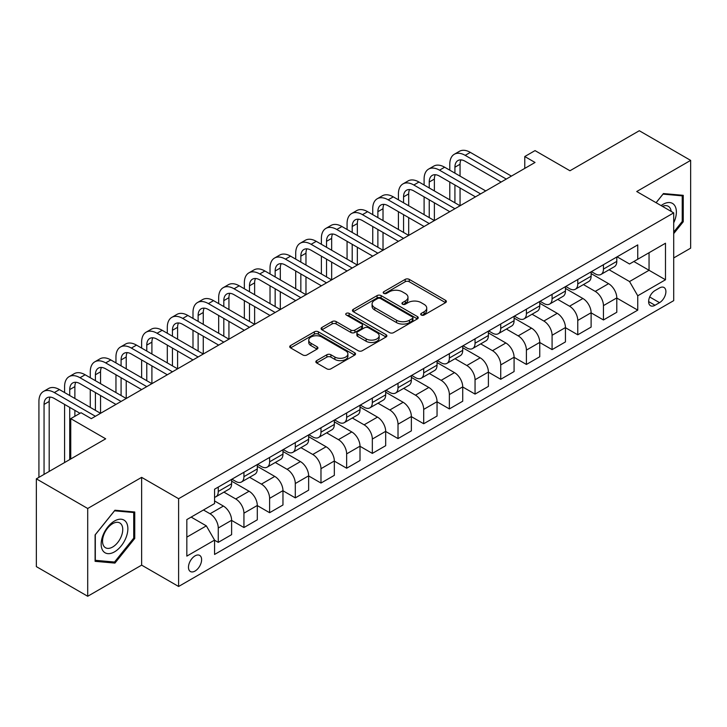 <?xml version="1.0" encoding="UTF-8"?>
<svg xmlns="http://www.w3.org/2000/svg" width="727" height="727" viewBox="0 0 727 727"><rect width="100%" height="100%" fill="white"/><g stroke="black" fill="none" stroke-linecap="round" stroke-linejoin="round"><path stroke-width="1.09" d="M421.287 315.027A1.999 1.154 0 0 0 424.105 315.027L445.533 302.659A2.853 1.645 0 0 0 446.369 301.487A2.853 1.645 0 0 0 445.533 300.324L409.237 279.368A2.853 1.645 0 0 0 405.203 279.368L383.774 291.745A1.999 1.154 0 0 0 383.193 292.554A1.999 1.154 0 0 0 383.774 293.372A1.999 1.154 0 0 0 386.6 293.372L389.372 291.772A9.124 5.271 0 0 1 402.276 291.772L405.302 293.517A9.124 5.271 0 0 1 407.974 297.243A9.124 5.271 0 0 1 405.302 300.969L402.531 302.568A1.999 1.154 0 0 0 401.949 303.386A1.999 1.154 0 0 0 402.531 304.195A1.999 1.154 0 0 0 405.357 304.195L408.129 302.596A9.124 5.271 0 0 1 421.033 302.596L424.059 304.34A9.124 5.271 0 0 1 426.731 308.066A9.124 5.271 0 0 1 424.059 311.792L421.287 313.392A1.999 1.154 0 0 0 420.697 314.209A1.999 1.154 0 0 0 421.287 315.027L421.287 313.392M195.045 571.058A9.297 5.371 120 0 0 201.115 562.871A9.297 5.371 120 0 0 199.698 555.419A9.297 5.371 120 0 0 195.045 555.873A9.297 5.371 120 0 0 188.975 564.07A9.297 5.371 120 0 0 190.401 571.522A9.297 5.371 120 0 0 195.045 571.058M316.681 360.628A2.853 1.645 0 0 0 315.845 361.792A2.853 1.645 0 0 0 316.681 362.964L326.868 368.843A2.853 1.645 0 0 0 330.894 368.843L354.694 355.103A2.853 1.645 0 0 0 355.53 353.94A2.853 1.645 0 0 0 354.694 352.777L318.399 331.821A2.853 1.645 0 0 0 314.364 331.821L290.564 345.552A2.853 1.645 0 0 0 289.737 346.715A2.853 1.645 0 0 0 290.564 347.888L302.868 354.985A2.853 1.645 0 0 0 306.903 354.985L317.081 349.105A2.853 1.645 0 0 0 317.917 347.942A2.853 1.645 0 0 0 317.081 346.779L310.983 343.253A7.624 4.407 0 0 1 308.748 340.145A7.624 4.407 0 0 1 313.455 336.074A7.624 4.407 0 0 1 321.77 337.028L345.67 350.823A7.624 4.407 0 0 1 347.906 353.94A7.624 4.407 0 0 1 343.189 358.002A7.624 4.407 0 0 1 334.883 357.048L330.894 354.749A2.853 1.645 0 0 0 326.868 354.749L316.681 360.628L316.681 362.964M673.702 257.94L690.65 248.161L690.65 160.385L639.297 130.733L569.959 170.763L535.036 150.607L524.767 156.532L535.036 162.466L91.302 418.652L81.033 412.718L70.755 418.652L70.755 458.973M87.703 508.491L87.703 596.267L141.638 565.133L141.638 477.357L87.703 508.491L36.35 478.839L105.688 438.817L70.755 418.652M141.638 477.357L178.615 498.713L673.702 212.875L673.702 300.642L178.615 586.48L178.615 498.713M690.65 160.385L636.725 191.519L673.702 212.875M389.572 332.63A2.853 1.645 0 0 0 393.607 332.63L417.398 318.899A2.853 1.645 0 0 0 418.234 317.735A2.853 1.645 0 0 0 417.398 316.563L381.102 295.607A2.853 1.645 0 0 0 377.077 295.607L353.277 309.348A2.853 1.645 0 0 0 352.441 310.511A2.853 1.645 0 0 0 353.277 311.674L389.572 332.63M347.124 315.454A1.999 1.154 0 0 1 349.142 315.736L349.142 313.364L386.046 334.674A2.853 1.645 0 0 1 386.882 335.838A2.853 1.645 0 0 1 386.046 337.001L362.255 350.732A2.853 1.645 0 0 1 358.22 350.732L321.925 329.776L321.925 327.45A2.853 1.645 0 0 0 321.089 328.613A2.853 1.645 0 0 0 321.925 329.776M321.925 327.45L332.103 321.57A2.853 1.645 0 0 1 336.138 321.57L350.859 330.067A2.853 1.645 0 0 0 354.894 330.067L361.646 326.169A2.853 1.645 0 0 0 362.482 325.005A2.853 1.645 0 0 0 361.646 323.842L346.325 314.991A1.999 1.154 0 0 1 345.734 314.182A1.999 1.154 0 0 1 346.97 313.119A1.999 1.154 0 0 1 349.142 313.364M87.703 596.267L36.35 566.615L36.35 478.839M659.525 287.947L655.009 290.555A9.006 5.198 120 0 0 649.12 298.497A9.006 5.198 120 0 0 650.501 305.713A9.006 5.198 120 0 0 655.009 305.267L659.525 302.659A9.006 5.198 120 0 0 665.414 294.717A9.006 5.198 120 0 0 664.033 287.501A9.006 5.198 120 0 0 659.525 287.947M617.105 256.813L629.537 263.992L637.752 259.248L637.752 244.899L214.565 489.216L214.565 503.575L186.83 519.587L186.83 556.119L214.565 540.106L214.565 554.456L637.752 310.129L637.752 295.78L629.537 281.54L609.108 269.753M637.752 259.248L665.487 243.236L665.487 279.768L637.752 295.78M141.638 565.133L178.615 586.48M524.767 156.532L524.767 168.391M633.844 261.502L649.047 270.28L649.047 252.723L665.487 243.236M629.537 281.54L649.047 270.28L665.487 279.768M186.83 537.135L206.341 525.866L191.146 517.097M214.565 540.225L218.264 542.36L218.264 528.002A11.623 6.707 -120 0 0 210.039 513.771L203.469 509.981M218.264 542.36L231.613 534.645L231.613 520.296A11.623 6.707 -120 0 0 223.398 506.065L214.565 500.967M231.613 520.414L243.936 527.529L243.936 513.18A11.623 6.707 -120 0 0 235.721 498.949L223.925 492.134M243.936 527.529L257.294 519.823L257.294 505.474A11.623 6.707 -120 0 0 249.07 491.234L231.613 481.156M257.294 505.592L269.617 512.708L269.617 498.358A11.623 6.707 -120 0 0 261.402 484.118L249.606 477.312M269.617 512.708L282.967 504.992L282.967 490.643A11.623 6.707 -120 0 0 274.751 476.412L257.294 466.334M282.967 490.761L295.298 497.877L295.298 483.528A11.623 6.707 -120 0 0 287.083 469.297L275.279 462.481M295.298 497.877L308.648 490.171L308.648 475.822A11.623 6.707 -120 0 0 300.433 461.59L282.967 451.503M308.648 475.94L320.98 483.055L320.98 468.706A11.623 6.707 -120 0 0 312.755 454.466L300.96 447.659M320.98 483.055L334.329 475.349L334.329 460.991A11.623 6.707 -120 0 0 326.114 446.76L308.648 436.682M334.329 461.109L346.652 468.224L346.652 453.875A11.623 6.707 -120 0 0 338.437 439.644L326.641 432.829M346.652 468.224L360.01 460.518L360.01 446.169A11.623 6.707 -120 0 0 351.786 431.938L334.329 421.851M360.01 446.287L372.333 453.403L372.333 439.053A11.623 6.707 -120 0 0 364.118 424.822L352.313 418.007M372.333 453.403L385.683 445.696L385.683 431.338A11.623 6.707 -120 0 0 377.467 417.107L360.01 407.029M385.683 431.465L398.014 438.581L398.014 424.223A11.623 6.707 -120 0 0 389.799 409.992L377.995 403.185M398.014 438.581L411.364 430.866L411.364 416.516A11.623 6.707 -120 0 0 403.149 402.285L385.683 392.198M411.364 416.635L423.696 423.75L423.696 409.401A11.623 6.707 -120 0 0 415.471 395.17L403.676 388.354M423.696 423.75L437.045 416.044L437.045 401.695A11.623 6.707 -120 0 0 428.83 387.455L411.364 377.377M437.045 401.813L449.368 408.928L449.368 394.579A11.623 6.707 -120 0 0 441.153 380.339L429.357 373.533M449.368 408.928L462.726 401.213L462.726 386.864A11.623 6.707 -120 0 0 454.502 372.633L437.045 362.555M462.726 386.982L475.049 394.098L475.049 379.748A11.623 6.707 -120 0 0 466.834 365.517L455.029 358.702M475.049 394.098L488.399 386.391L488.399 372.042A11.623 6.707 -120 0 0 480.183 357.811L462.726 347.724M488.399 372.16L500.73 379.276L500.73 364.927A11.623 6.707 -120 0 0 492.515 350.687L480.711 343.88M500.73 379.276L514.08 371.57L514.08 357.211A11.623 6.707 -120 0 0 505.865 342.98L488.399 332.902M514.08 357.33L526.412 364.445L526.412 350.096A11.623 6.707 -120 0 0 518.187 335.865L506.392 329.049M526.412 364.445L539.761 356.739L539.761 342.39A11.623 6.707 -120 0 0 531.546 328.159L514.08 318.072M539.761 342.508L552.084 349.623L552.084 335.274A11.623 6.707 -120 0 0 543.869 321.043L532.073 314.228M552.084 349.623L565.442 341.917L565.442 327.559A11.623 6.707 -120 0 0 557.218 313.328L539.761 303.25M565.442 327.686L577.765 334.802L577.765 320.443A11.623 6.707 -120 0 0 569.55 306.212L557.745 299.406M577.765 334.802L591.115 327.086L591.115 312.737A11.623 6.707 -120 0 0 582.9 298.506L565.442 288.419M591.115 312.855L603.446 319.971L603.446 305.622A11.623 6.707 -120 0 0 595.231 291.391L583.427 284.575M603.446 319.971L616.796 312.265L616.796 297.916A11.623 6.707 -120 0 0 608.581 283.675L591.115 273.597M591.424 271.644L595.231 273.834A11.623 6.707 -120 0 0 601.038 274.406A11.623 6.707 -120 0 0 603.446 269.09L603.446 264.701M565.751 286.465L569.55 288.664A11.623 6.707 -120 0 0 575.357 289.237A11.623 6.707 -120 0 0 577.765 283.912L577.765 279.531M540.07 301.287L543.869 303.486A11.623 6.707 -120 0 0 549.676 304.059A11.623 6.707 -120 0 0 552.084 298.742L552.084 294.353M514.389 316.118L518.187 318.308A11.623 6.707 -120 0 0 524.003 318.889A11.623 6.707 -120 0 0 526.412 313.564L526.412 309.175M488.708 330.939L492.515 333.139A11.623 6.707 -120 0 0 498.322 333.711A11.623 6.707 -120 0 0 500.73 328.395L500.73 324.006M463.035 345.77L466.834 347.96A11.623 6.707 -120 0 0 472.641 348.542A11.623 6.707 -120 0 0 475.049 343.217L475.049 338.827M437.354 360.592L441.153 362.791A11.623 6.707 -120 0 0 446.96 363.364A11.623 6.707 -120 0 0 449.368 358.047L449.368 353.658M411.673 375.423L415.471 377.613A11.623 6.707 -120 0 0 421.287 378.185A11.623 6.707 -120 0 0 423.696 372.869L423.696 368.48M385.992 390.245L389.799 392.444A11.623 6.707 -120 0 0 395.606 393.016A11.623 6.707 -120 0 0 398.014 387.691L398.014 383.311M360.319 405.066L364.118 407.265A11.623 6.707 -120 0 0 369.925 407.838A11.623 6.707 -120 0 0 372.333 402.522L372.333 398.132M334.638 419.897L338.437 422.087A11.623 6.707 -120 0 0 344.244 422.669A11.623 6.707 -120 0 0 346.652 417.343L346.652 412.954M308.957 434.719L312.755 436.918A11.623 6.707 -120 0 0 318.571 437.49A11.623 6.707 -120 0 0 320.98 432.174L320.98 427.785M283.276 449.55L287.083 451.74A11.623 6.707 -120 0 0 292.89 452.321A11.623 6.707 -120 0 0 295.298 446.996L295.298 442.607M257.603 464.371L261.402 466.57A11.623 6.707 -120 0 0 267.209 467.143A11.623 6.707 -120 0 0 269.617 461.827L269.617 457.437M231.922 479.202L235.721 481.392A11.623 6.707 -120 0 0 241.528 481.965A11.623 6.707 -120 0 0 243.936 476.648L243.936 472.259M616.796 298.034L637.752 310.129M601.038 274.406L614.388 266.7A11.623 6.707 -120 0 0 616.796 261.384L616.796 256.995M575.357 289.237L588.716 281.531A11.623 6.707 -120 0 0 591.115 276.205L591.115 271.816M549.676 304.059L563.034 296.352A11.623 6.707 -120 0 0 565.442 291.036L565.442 286.647M524.003 318.889L537.353 311.174A11.623 6.707 -120 0 0 539.761 305.858L539.761 301.469M498.322 333.711L511.672 326.005A11.623 6.707 -120 0 0 514.08 320.68L514.08 316.29M472.641 348.542L485.999 340.827A11.623 6.707 -120 0 0 488.399 335.51L488.399 331.121M446.96 363.364L460.318 355.657A11.623 6.707 -120 0 0 462.726 350.332L462.726 345.943M421.287 378.185L434.637 370.479A11.623 6.707 -120 0 0 437.045 365.163L437.045 360.774M395.606 393.016L408.956 385.31A11.623 6.707 -120 0 0 411.364 379.985L411.364 375.595M369.925 407.838L383.283 400.132A11.623 6.707 -120 0 0 385.683 394.816L385.683 390.426M344.244 422.669L357.602 414.953A11.623 6.707 -120 0 0 360.01 409.637L360.01 405.248M318.571 437.49L331.921 429.784A11.623 6.707 -120 0 0 334.329 424.459L334.329 420.07M292.89 452.321L306.24 444.606A11.623 6.707 -120 0 0 308.648 439.29L308.648 434.9M267.209 467.143L280.567 459.437A11.623 6.707 -120 0 0 282.967 454.111L282.967 449.722M241.528 481.965L254.886 474.258A11.623 6.707 -120 0 0 257.294 468.942L257.294 464.553M214.565 497.268A11.623 6.707 -120 0 0 215.855 496.795L229.205 489.089A11.623 6.707 -120 0 0 231.613 483.764L231.613 479.375M215.855 496.795A11.623 6.707 -120 0 0 218.264 491.47L218.264 487.09M206.341 525.866L214.565 540.106M673.702 233.64L683.253 221.762L683.253 195.327L663.433 193.555L656.081 202.697M95.101 561.326L114.93 563.098L134.749 538.434L134.749 511.999L114.93 510.227L95.101 534.89L95.101 561.326M682.226 221.162L683.253 221.762M133.723 537.844L134.749 538.434M112.83 561.889L114.93 563.098M422.078 315.309L424.059 314.164A9.124 5.271 0 0 0 426.731 310.438L426.731 308.066M407.974 297.243L407.974 299.615A9.124 5.271 0 0 1 405.302 303.341L403.331 304.477M445.533 300.324L445.533 302.659L409.237 281.74A2.853 1.645 0 0 0 405.203 281.74L384.574 293.653M417.362 318.917L381.102 297.988A2.853 1.645 0 0 0 377.077 297.988L353.313 311.701M412.363 318.544A1.999 1.154 0 0 0 412.945 317.735A1.999 1.154 0 0 0 412.363 316.917L380.503 298.524A1.999 1.154 0 0 0 377.676 298.524L374.75 300.215A9.124 5.271 0 0 0 372.079 303.931A9.124 5.271 0 0 0 374.75 307.657L396.533 320.234A9.124 5.271 0 0 0 409.437 320.234L412.363 318.544L412.363 320.916A1.999 1.154 0 0 0 412.945 320.107L412.945 317.735M372.079 303.931L372.079 306.303A9.124 5.271 0 0 0 374.75 310.029L374.75 307.657M412.363 320.916L409.437 322.606A9.124 5.271 0 0 1 396.533 322.606L374.75 310.029M321.961 329.804L332.103 323.942L332.103 321.57M362.482 325.005L362.482 327.377A2.853 1.645 0 0 1 361.646 328.54L354.894 332.448A2.853 1.645 0 0 1 350.859 332.448L336.138 323.942A2.853 1.645 0 0 0 332.103 323.942M349.142 315.736L386.01 337.019M366.135 338.891A7.624 4.407 0 0 0 374.45 339.845A7.624 4.407 0 0 0 379.158 335.774A7.624 4.407 0 0 0 376.922 332.666L368.507 327.804A2.853 1.645 0 0 0 364.472 327.804L357.711 331.703A2.853 1.645 0 0 0 356.884 332.866A2.853 1.645 0 0 0 357.711 334.029L366.135 338.891L366.135 341.263A7.624 4.407 0 0 0 374.45 342.217A7.624 4.407 0 0 0 379.158 338.146L379.158 335.774M356.884 332.866L356.884 335.238A2.853 1.645 0 0 0 357.711 336.401L357.711 334.029M366.135 341.263L357.711 336.401M347.906 353.94L347.906 356.312A7.624 4.407 0 0 1 343.189 360.374A7.624 4.407 0 0 1 334.883 359.42L330.894 357.121A2.853 1.645 0 0 0 326.868 357.121L316.718 362.982M308.748 340.145L308.748 342.517A7.624 4.407 0 0 0 310.983 345.625L310.983 343.253M317.045 349.124L310.983 345.625M354.649 355.121L318.399 334.193A2.853 1.645 0 0 0 314.364 334.193L290.609 347.906M449.786 170.173L449.786 164.247A21.792 12.577 60 0 1 454.293 154.269L459.428 151.307A21.792 12.577 60 0 1 470.324 152.379L511.408 176.107M454.293 154.269A21.792 12.577 60 0 1 465.189 155.351L506.274 179.069M501.139 182.032L465.189 161.276A14.522 8.388 -120 0 0 457.928 160.558A14.522 8.388 -120 0 0 454.92 167.21L454.92 173.135M460.963 159.885A14.522 8.388 -120 0 0 460.055 164.247L460.055 176.107M454.92 185.003L454.92 202.788M460.055 187.966L460.055 205.759L418.97 182.032L413.827 185.003L454.92 208.722M449.786 199.825L449.786 182.032M424.105 185.003L424.105 179.069A21.792 12.577 60 0 1 428.612 169.091L433.755 166.129A21.792 12.577 60 0 1 444.642 167.21L485.736 190.928M428.612 169.091A21.792 12.577 60 0 1 439.508 170.173L480.592 193.891M475.458 196.863L439.508 176.107A14.522 8.388 -120 0 0 432.247 175.389A14.522 8.388 -120 0 0 429.239 182.032L429.239 187.966M435.282 174.716A14.522 8.388 -120 0 0 434.373 179.069L434.373 190.928M429.239 199.825L429.239 217.618M434.373 202.788L434.373 220.581L393.289 196.863L388.154 199.825L429.239 223.543M424.105 214.647L424.105 196.863M449.777 211.684L413.827 190.928A14.522 8.388 -120 0 0 406.566 190.21A14.522 8.388 -120 0 0 403.558 196.863L403.558 202.788M409.601 189.538A14.522 8.388 -120 0 0 408.692 193.891L408.692 205.759M403.558 214.647L403.558 232.44M408.692 217.618L408.692 235.403L367.608 211.684L362.473 214.647L403.558 238.374M398.423 229.478L398.423 211.684M398.423 199.825L398.423 193.891A21.792 12.577 60 0 1 402.94 183.922A21.792 12.577 60 0 1 413.827 185.003M402.94 183.922L408.074 180.959A21.792 12.577 60 0 1 418.97 182.032M424.105 226.515L388.154 205.759A14.522 8.388 -120 0 0 380.884 205.032A14.522 8.388 -120 0 0 377.876 211.684L377.876 217.618M383.929 204.369A14.522 8.388 -120 0 0 383.02 208.722L383.02 220.581M377.876 229.478L377.876 247.271M383.02 232.44L383.02 250.233L341.926 226.515L336.792 229.478L377.876 253.196M372.742 244.299L372.742 226.515M372.742 214.647L372.742 208.722A21.792 12.577 60 0 1 377.258 198.744A21.792 12.577 60 0 1 388.154 199.825M377.258 198.744L382.393 195.781A21.792 12.577 60 0 1 393.289 196.863M398.423 241.337L362.473 220.581A14.522 8.388 -120 0 0 355.212 219.863A14.522 8.388 -120 0 0 352.204 226.515L352.204 232.44M358.247 219.19A14.522 8.388 -120 0 0 357.339 223.543L357.339 235.403M352.204 244.299L352.204 262.093M357.339 247.271L357.339 265.055L316.254 241.337L311.111 244.299L352.204 268.027M347.07 259.13L347.07 241.337M347.07 229.478L347.07 223.543A21.792 12.577 60 0 1 351.577 213.574A21.792 12.577 60 0 1 362.473 214.647M351.577 213.574L356.712 210.603A21.792 12.577 60 0 1 367.608 211.684M673.702 222.835A18.884 10.905 120 0 0 674.583 205.368A18.884 10.905 120 0 0 661.107 205.596M671.175 211.412A14.295 8.251 120 0 0 669.903 207.777A14.295 8.251 120 0 0 668.295 206.286A14.295 8.251 120 0 0 662.415 206.359M662.979 194.118L682.226 195.854L682.226 221.462L673.702 232.077M680.954 195.118L682.226 195.854M656.117 202.724L663.015 194.136M114.521 521.005A18.884 10.905 120 0 0 101.162 544.132A18.884 10.905 120 0 0 114.521 551.848A18.884 10.905 120 0 0 127.87 528.72A18.884 10.905 120 0 0 114.521 521.005M112.649 523.667A14.295 8.251 120 0 0 103.307 536.272A14.295 8.251 120 0 0 105.497 547.731A14.295 8.251 120 0 0 112.649 547.022A14.295 8.251 120 0 0 121.982 534.418A14.295 8.251 120 0 0 119.791 522.958A14.295 8.251 120 0 0 112.649 523.667M133.723 538.144L114.521 562.035L95.31 560.317L95.31 534.708L114.521 510.817L133.723 512.535L133.723 538.144M132.45 511.799L133.723 512.535M372.742 256.158L336.792 235.403A14.522 8.388 -120 0 0 329.531 234.685A14.522 8.388 -120 0 0 326.523 241.337L326.523 247.271M332.566 234.021A14.522 8.388 -120 0 0 331.657 238.374L331.657 250.233M326.523 259.13L326.523 276.914M331.657 262.093L331.657 279.886L290.573 256.158L285.438 259.13L326.523 282.848M321.389 273.952L321.389 256.158M321.389 244.299L321.389 238.374A21.792 12.577 60 0 1 325.896 228.396A21.792 12.577 60 0 1 336.792 229.478M325.896 228.396L331.039 225.434A21.792 12.577 60 0 1 341.926 226.515M347.061 270.989L311.111 250.233A14.522 8.388 -120 0 0 303.85 249.515A14.522 8.388 -120 0 0 300.842 256.158L300.842 262.093M306.885 248.843A14.522 8.388 -120 0 0 305.976 253.196L305.976 265.055M300.842 273.952L300.842 291.745M305.976 276.914L305.976 294.708L264.892 270.989L259.757 273.952L300.842 297.67M295.707 288.783L295.707 270.989M295.707 259.13L295.707 253.196A21.792 12.577 60 0 1 300.224 243.227A21.792 12.577 60 0 1 311.111 244.299M300.224 243.227L305.358 240.255A21.792 12.577 60 0 1 316.254 241.337M321.389 285.811L285.438 265.055A14.522 8.388 -120 0 0 278.168 264.337A14.522 8.388 -120 0 0 275.16 270.989L275.16 276.914M281.213 263.665A14.522 8.388 -120 0 0 280.304 268.027L280.304 279.886M275.16 288.783L275.16 306.567M280.304 291.745L280.304 309.538L239.21 285.811L234.076 288.783L275.16 312.501M270.026 303.604L270.026 285.811M270.026 273.952L270.026 268.027A21.792 12.577 60 0 1 274.542 258.049A21.792 12.577 60 0 1 285.438 259.13M274.542 258.049L279.677 255.086A21.792 12.577 60 0 1 290.573 256.158M295.707 300.642L259.757 279.886A14.522 8.388 -120 0 0 252.496 279.168A14.522 8.388 -120 0 0 249.488 285.811L249.488 291.745M255.531 278.496A14.522 8.388 -120 0 0 254.623 282.848L254.623 294.708M249.488 303.604L249.488 321.398M254.623 306.567L254.623 324.36L213.538 300.642L208.395 303.604L249.488 327.323M244.354 318.426L244.354 300.642M244.354 288.783L244.354 282.848A21.792 12.577 60 0 1 248.861 272.87A21.792 12.577 60 0 1 259.757 273.952M248.861 272.87L253.996 269.908A21.792 12.577 60 0 1 264.892 270.989M270.026 315.463L234.076 294.708A14.522 8.388 -120 0 0 226.815 293.99A14.522 8.388 -120 0 0 223.807 300.642L223.807 306.567M229.85 293.317A14.522 8.388 -120 0 0 228.941 297.67L228.941 309.538M223.807 318.426L223.807 336.219M228.941 321.398L228.941 339.182L187.857 315.463L182.722 318.426L223.807 342.153M218.673 333.257L218.673 315.463M218.673 303.604L218.673 297.67A21.792 12.577 60 0 1 223.18 287.701A21.792 12.577 60 0 1 234.076 288.783M223.18 287.701L228.323 284.739A21.792 12.577 60 0 1 239.21 285.811M244.354 330.294L208.395 309.538A14.522 8.388 -120 0 0 201.134 308.811A14.522 8.388 -120 0 0 198.126 315.463L198.126 321.398M204.169 308.148A14.522 8.388 -120 0 0 203.26 312.501L203.26 324.36M198.126 333.257L198.126 351.05M203.26 336.219L203.26 354.013L162.176 330.294L157.041 333.257L198.126 356.975M192.991 348.079L192.991 330.294M192.991 318.426L192.991 312.501A21.792 12.577 60 0 1 197.508 302.523A21.792 12.577 60 0 1 208.395 303.604M197.508 302.523L202.642 299.56A21.792 12.577 60 0 1 213.538 300.642M218.673 345.116L182.722 324.36A14.522 8.388 -120 0 0 175.461 323.642A14.522 8.388 -120 0 0 172.444 330.294L172.444 336.219M178.497 322.97A14.522 8.388 -120 0 0 177.588 327.323L177.588 339.182M172.444 348.079L172.444 365.872M177.588 351.05L177.588 368.834L136.494 345.116L131.36 348.079L172.444 371.806M167.31 362.909L167.31 345.116M167.31 333.257L167.31 327.323A21.792 12.577 60 0 1 171.826 317.354A21.792 12.577 60 0 1 182.722 318.426M171.826 317.354L176.961 314.382A21.792 12.577 60 0 1 187.857 315.463M192.991 359.938L157.041 339.182A14.522 8.388 -120 0 0 149.78 338.464A14.522 8.388 -120 0 0 146.772 345.116L146.772 351.05M152.815 337.801A14.522 8.388 -120 0 0 151.907 342.153L151.907 354.013M146.772 362.909L146.772 380.694M151.907 365.872L151.907 383.665L110.822 359.938L105.688 362.909L146.772 386.628M141.638 377.731L141.638 359.938M141.638 348.079L141.638 342.153A21.792 12.577 60 0 1 146.145 332.175A21.792 12.577 60 0 1 157.041 333.257M146.145 332.175L151.28 329.213A21.792 12.577 60 0 1 162.176 330.294M167.31 374.768L131.36 354.013A14.522 8.388 -120 0 0 124.099 353.295A14.522 8.388 -120 0 0 121.091 359.938L121.091 365.872M127.134 352.622A14.522 8.388 -120 0 0 126.225 356.975L126.225 368.834M121.091 377.731L121.091 395.524M126.225 380.694L126.225 398.487L85.141 374.768L80.006 377.731L121.091 401.449M115.956 392.562L115.956 374.768M115.956 362.909L115.956 356.975A21.792 12.577 60 0 1 120.464 347.006A21.792 12.577 60 0 1 131.36 348.079M120.464 347.006L125.607 344.035A21.792 12.577 60 0 1 136.494 345.116M141.638 389.59L105.688 368.834A14.522 8.388 -120 0 0 98.418 368.116A14.522 8.388 -120 0 0 95.41 374.768L95.41 380.694M101.453 367.444A14.522 8.388 -120 0 0 100.544 371.806L100.544 383.665M95.41 392.562L95.41 410.346M100.544 395.524L100.544 413.318L59.46 389.59L54.325 392.562L95.41 416.28M90.275 407.384L90.275 389.59M90.275 377.731L90.275 371.806A21.792 12.577 60 0 1 94.792 361.828A21.792 12.577 60 0 1 105.688 362.909M94.792 361.828L99.926 358.865A21.792 12.577 60 0 1 110.822 359.938M115.956 404.421L80.006 383.665A14.522 8.388 -120 0 0 72.745 382.947A14.522 8.388 -120 0 0 69.728 389.59L69.728 395.524M75.781 382.275A14.522 8.388 -120 0 0 74.872 386.628L74.872 398.487M69.728 407.384L69.728 459.573M74.872 410.346L74.872 416.28M64.594 462.536L64.594 404.421M64.594 392.562L64.594 386.628A21.792 12.577 60 0 1 69.11 376.65A21.792 12.577 60 0 1 80.006 377.731M69.11 376.65L74.245 373.687A21.792 12.577 60 0 1 85.141 374.768M80.006 413.318L54.325 398.487A14.522 8.388 -120 0 0 47.064 397.769A14.522 8.388 -120 0 0 44.056 404.421L44.056 474.395M50.099 397.096A14.522 8.388 -120 0 0 49.191 401.449L49.191 471.432M38.922 477.357L38.922 401.449A21.792 12.577 60 0 1 43.429 391.48A21.792 12.577 60 0 1 54.325 392.562M43.429 391.48L48.564 388.518A21.792 12.577 60 0 1 59.46 389.59M210.039 513.771L223.398 506.065M235.721 498.949L249.07 491.234M261.402 484.118L274.751 476.412M287.083 469.297L300.433 461.59M312.755 454.466L326.114 446.76M338.437 439.644L351.786 431.938M364.118 424.822L377.467 417.107M389.799 409.992L403.149 402.285M415.471 395.17L428.83 387.455M441.153 380.339L454.502 372.633M466.834 365.517L480.183 357.811M492.515 350.687L505.865 342.98M518.187 335.865L531.546 328.159M543.869 321.043L557.218 313.328M569.55 306.212L582.9 298.506M595.231 291.391L608.581 283.675M603.446 269.09L616.796 261.384M603.446 305.622L616.796 297.916M577.765 320.443L591.115 312.737M577.765 283.912L591.115 276.205M552.084 335.274L565.442 327.559M552.084 298.742L565.442 291.036M526.412 350.096L539.761 342.39M526.412 313.564L539.761 305.858M500.73 364.927L514.08 357.211M500.73 328.395L514.08 320.68M475.049 379.748L488.399 372.042M475.049 343.217L488.399 335.51M449.368 394.579L462.726 386.864M449.368 358.047L462.726 350.332M423.696 409.401L437.045 401.695M423.696 372.869L437.045 365.163M398.014 424.223L411.364 416.516M398.014 387.691L411.364 379.985M372.333 439.053L385.683 431.338M372.333 402.522L385.683 394.816M346.652 453.875L360.01 446.169M346.652 417.343L360.01 409.637M320.98 468.706L334.329 460.991M320.98 432.174L334.329 424.459M295.298 483.528L308.648 475.822M295.298 446.996L308.648 439.29M269.617 498.358L282.967 490.643M269.617 461.827L282.967 454.111M243.936 513.18L257.294 505.474M243.936 476.648L257.294 468.942M218.264 528.002L231.613 520.296M218.264 491.47L231.613 483.764M649.674 296.97L659.525 302.659M648.638 301.587L655.009 305.267M424.059 314.164L424.059 311.792M402.531 304.195L402.531 302.568M405.302 303.341L405.302 300.969M383.774 293.372L383.774 291.745M405.203 281.74L405.203 279.368M409.237 281.74L409.237 279.368M353.277 311.674L353.277 309.348M377.077 297.988L377.077 295.607M381.102 297.988L381.102 295.607M417.398 318.899L417.398 316.563M396.533 322.606L396.533 320.234M409.437 322.606L409.437 320.234M336.138 323.942L336.138 321.57M350.859 332.448L350.859 330.067M354.894 332.448L354.894 330.067M361.646 328.54L361.646 326.169M386.046 337.001L386.046 334.674M326.868 357.121L326.868 354.749M330.894 357.121L330.894 354.749M334.883 359.42L334.883 357.048M317.081 349.105L317.081 346.779M290.564 347.888L290.564 345.552M314.364 334.193L314.364 331.821M318.399 334.193L318.399 331.821M354.694 355.103L354.694 352.777M470.324 152.379L465.189 155.351M460.055 164.247L454.92 167.21M444.642 167.21L439.508 170.173M434.373 179.069L429.239 182.032M408.692 193.891L403.558 196.863M383.02 208.722L377.876 211.684M357.339 223.543L352.204 226.515M331.657 238.374L326.523 241.337M305.976 253.196L300.842 256.158M280.304 268.027L275.16 270.989M254.623 282.848L249.488 285.811M228.941 297.67L223.807 300.642M203.26 312.501L198.126 315.463M177.588 327.323L172.444 330.294M151.907 342.153L146.772 345.116M126.225 356.975L121.091 359.938M100.544 371.806L95.41 374.768M74.872 386.628L69.728 389.59M49.191 401.449L44.056 404.421"/></g></svg>
